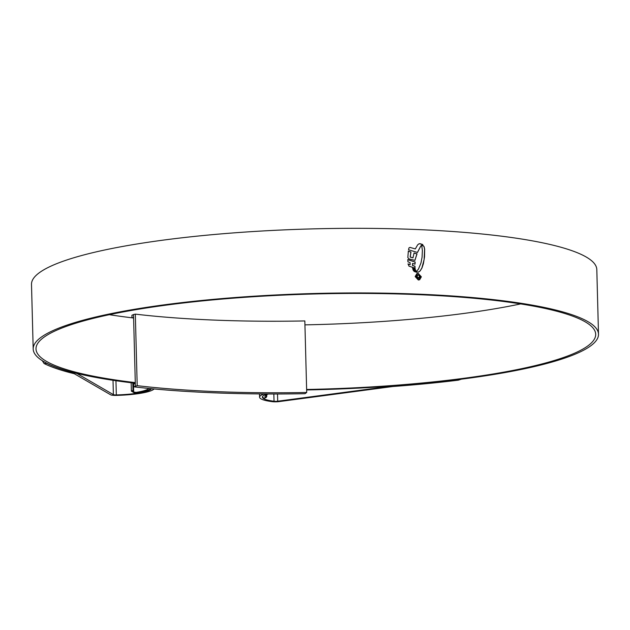 <?xml version="1.0" encoding="UTF-8"?>
<svg xmlns="http://www.w3.org/2000/svg" width="630" height="630" viewBox="0 0 630 630"><rect width="100%" height="100%" fill="white"/><g stroke="black" fill="none" stroke-linecap="round" stroke-linejoin="round"><path stroke-width="0.94" d="M133.78 386.828A284.154 48.368 178.5 0 0 305.014 393.695L306.708 392.459A277.129 47.171 -1.5 0 1 137.198 385.662L133.78 386.828L133.71 384.056L135.308 383.308L135.379 386.072M135.308 383.308L133.513 314.543L135.324 314.126L137.198 385.662M135.324 314.126A277.129 47.171 178.5 0 0 304.833 320.93L306.708 392.459M133.513 314.543L131.906 315.291L131.977 317.803M133.584 317.307L132.41 317.859M132.788 382.945L132.985 390.395A2.339 2.15 64.9 0 0 133.678 392.065L136.096 392.388L134.623 393.081A35.288 6.009 178.5 0 0 149.153 389.742A35.288 6.009 178.5 0 0 150.909 388.647M133.678 392.065L133.442 383.024M148.79 388.434A32.941 5.607 -1.5 0 1 146.971 389.655A32.941 5.607 -1.5 0 1 136.096 392.388M134.623 393.081L131.387 391.143L131.166 382.749M266.128 395.026L266.191 397.38A2.339 2.15 64.9 0 0 266.797 395.766L266.766 394.656M262.639 396.341A35.288 6.009 178.5 0 0 262.608 396.632A35.288 6.009 178.5 0 0 264.057 398.27L265.537 397.585A32.941 5.607 -1.5 0 1 264.947 396.569A32.941 5.607 -1.5 0 1 268.341 393.978M265.907 397.656L264.057 398.27M265.537 397.585L266.191 397.38L265.537 397.585M135.293 382.615A279.94 47.652 -1.5 0 1 36.005 348.933A279.94 47.652 -1.5 0 1 54.668 331.128A279.94 47.652 -1.5 0 1 366.337 293.438A279.94 47.652 -1.5 0 1 595.689 334.278A279.94 47.652 -1.5 0 1 577.025 352.083A279.94 47.652 -1.5 0 1 306.629 389.482M520.64 303.912A279.94 47.652 -1.5 0 1 304.936 324.867M46.313 362.959L46.801 363.337L44.092 363.534A285.8 48.644 178.5 0 0 73.97 373.653A4.686 0.795 -1.5 0 1 74.513 373.85L110.683 394.821A5.859 1 178.5 0 0 116.329 395.404A38.328 6.52 178.5 0 0 152.011 390.316A38.328 6.52 178.5 0 0 154.09 388.946M46.801 363.337A282.988 48.163 178.5 0 0 76.348 373.338A7.497 1.276 -1.5 0 1 77.214 373.653L113.384 394.624A3.048 0.52 178.5 0 0 116.322 394.931A35.516 6.048 178.5 0 0 149.389 390.214A35.516 6.048 178.5 0 0 151.507 388.702M135.308 383.237A282.752 48.124 -1.5 0 1 33.193 349.012A282.752 48.124 -1.5 0 1 52.046 331.026A282.752 48.124 -1.5 0 1 366.841 292.958A282.752 48.124 -1.5 0 1 598.5 334.207A282.752 48.124 -1.5 0 1 579.647 352.186A282.752 48.124 -1.5 0 1 306.645 389.954M33.193 349.012L31.5 284.398A282.752 48.124 -1.5 0 1 50.353 266.411A282.752 48.124 -1.5 0 1 365.156 228.343A282.752 48.124 -1.5 0 1 596.807 269.593L598.5 334.207M422.368 250.48L421.785 246.023L422.62 245.472L424.037 246.487L424.667 249.259L424.533 256.914L423.376 263.765L421.966 267.978L420.178 270.892L418.541 272.073L417.344 272.026L416.469 271.278L418.438 269.168L420.966 262.993L422.061 257.323L422.368 250.48M422.439 245.55L423.163 245.495M408.917 247.968L410.051 247.362L408.917 247.968L408.563 249.779L417.462 252.48L420.848 245.983L422.793 244.558L420.171 243.708L418.832 243.905M415.32 248.929L409.965 247.401L415.32 248.929L417.651 244.85L418.911 243.865M419.375 243.7L422.793 244.558M408.35 251.126L407.83 257.536L408.854 258.859L414.918 260.379L417.021 253.835L414.067 253L412.981 257.835L410.232 257.016L410.957 252.055L408.35 251.126M407.823 259.591L407.901 261.804L410.067 262.623L410.161 264.695L408.059 263.907L408.98 266.151L415.052 268.175L414.965 266.191L412.579 265.49L412.548 263.434L414.997 264.151L415.154 262.017L407.823 259.591M412.626 267.955L412.721 268.616L415.272 269.404L415.146 268.695L412.626 267.955M412.926 269.191L413.028 269.829L415.713 270.648L415.485 269.979L412.926 269.191M416.517 272.01L415.879 271.105L413.398 270.435L414.217 271.467L416.91 272.373M418.351 280.011L415.162 276.57L416.871 273.641L418.178 273.381L421.352 276.822L419.643 279.759L418.351 280.011M267.002 393.97A35.516 6.048 178.5 0 0 262.387 397.097A35.516 6.048 178.5 0 0 274.042 401.255A3.048 0.52 178.5 0 0 277.704 401.216L390.702 386.221A7.497 1.276 -1.5 0 1 392.663 386.025A282.988 48.163 178.5 0 0 456.9 379.788L457.711 379.638M264.08 393.955A38.328 6.52 178.5 0 0 259.576 397.168A38.328 6.52 178.5 0 0 272.152 401.656A5.859 1 178.5 0 0 279.2 401.586L392.199 386.592A4.686 0.795 -1.5 0 1 393.419 386.466A285.8 48.644 178.5 0 0 458.419 380.15L456.9 379.788M461.31 379.189L458.419 380.15M44.092 363.534L42.257 360.659M133.599 318A279.94 47.652 -1.5 0 1 109.36 314.685M419.612 279.775L421.352 276.822M421.265 276.861L418.178 273.381M418.257 279.57L419.446 279.318L418.257 279.57L415.532 276.633L417.005 274.113M419.446 279.318L420.903 276.806L418.186 273.861L417.091 274.074L415.619 276.594L418.336 279.531M422.131 244.763L420.761 246.023L417.383 252.52M414.879 260.395L416.934 253.874L413.981 253.039M412.981 257.835L410.154 257.056L410.87 252.094L408.264 251.165M410.161 264.695L407.98 263.946M414.965 268.215L414.887 266.23L412.5 265.529L412.548 263.434M414.918 264.19L415.076 262.056L407.736 259.631M415.186 269.443L415.06 268.734L412.54 267.994M415.627 270.687L415.398 270.018L412.839 269.231M416.438 272.05L415.8 271.144L413.319 270.475M418.462 272.113L420.092 270.932L421.88 268.018L424.108 259.568L424.581 249.299L423.951 246.527L423.084 245.535M417.635 275.593L416.981 276.586L418.344 277.854L419.619 276.751L418.596 275.074L420.076 276.735L419.249 278.263L418.351 278.413L416.446 276.586L417.344 275.704M417.147 275.145L417.619 275.034L416.981 276.586M418.265 277.893L419.06 277.743L418.265 277.893L416.895 276.625M419.21 278.279L419.99 276.775L419.289 275.42M131.387 391.143L132.985 390.395M116.322 394.931L115.952 380.725M277.704 401.216L277.515 393.986M274.042 401.255L273.845 393.986M113.384 394.624L113.006 380.292M259.576 397.168L259.489 393.923"/></g></svg>
